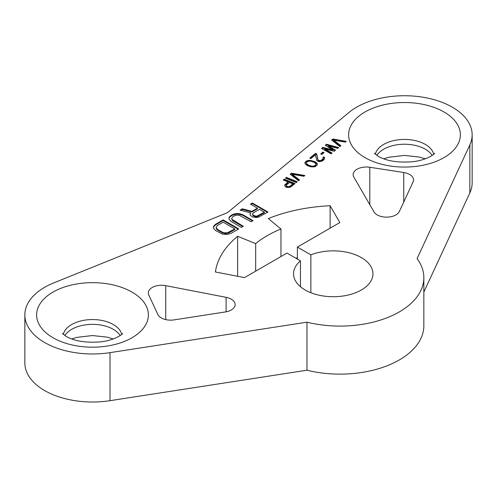 <?xml version="1.0" encoding="UTF-8"?>
<svg xmlns="http://www.w3.org/2000/svg" width="497" height="497" viewBox="0 0 497 497"><rect width="100%" height="100%" fill="white"/><g stroke="black" fill="none" stroke-linecap="round" stroke-linejoin="round"><path stroke-width="0.75" d="M423.848 277.693L423.848 325.728A83.831 48.402 180 0 1 306.984 370.215L110.017 400.681A67.654 39.058 180 0 1 24.85 362.953L24.85 314.918A67.654 39.058 180 0 1 53.701 282.923L227.427 212.691L349.074 112.39A67.654 39.058 0 0 1 424.842 97.542A67.654 39.058 0 0 1 472.15 134.793A67.654 39.058 0 0 1 469.845 144.9L417.07 258.62A83.831 48.402 0 0 1 423.848 277.693A83.831 48.402 0 0 1 306.984 322.18L110.017 352.646A67.654 39.058 180 0 1 24.85 314.918M423.848 292.043L469.845 192.935A67.654 39.058 0 0 0 472.15 182.828L472.15 134.793M297.38 257.881A125.014 72.177 0 0 0 295.864 258.204M310.861 292.727L310.861 254.855A39.71 22.924 180 0 1 351.801 253.52A39.71 22.924 180 0 1 372.967 273.791A39.71 22.924 180 0 1 333.257 296.715A39.71 22.924 180 0 1 293.547 273.791A39.71 22.924 180 0 1 300.461 260.863L286.98 253.079L244.505 277.599L215.4 271.977A125.014 72.177 180 0 1 237.616 236.299L255.682 243.598A102.954 59.441 180 0 1 280.967 229.005L280.967 256.545M300.461 286.719L300.461 260.863M226.104 297.324A13.239 7.641 0 0 1 235.143 304.574A13.239 7.641 0 0 1 225.334 311.954L174.049 319.888A13.239 7.641 0 0 1 157.841 314.483L148.746 294.889A13.239 7.641 0 0 1 148.292 292.907A13.239 7.641 0 0 1 165.731 285.663L226.104 297.324L226.104 311.818M369.799 167.265A13.239 7.641 180 0 0 353.137 174.646A13.239 7.641 180 0 0 353.821 177.069L374.017 211.927A13.239 7.641 180 0 0 386.977 217.139A13.239 7.641 180 0 0 399.358 211.48L413.1 181.877A13.239 7.641 180 0 0 413.547 179.895A13.239 7.641 180 0 0 403.738 172.515L369.799 167.265L369.799 204.64M310.861 254.855L297.38 247.071L339.855 222.55L330.114 205.746A125.014 72.177 0 0 0 268.312 218.568L280.967 229.005M331.648 140.086L339.96 146.553L340.905 145.77L333.661 140.123L345.334 142.123L346.285 141.341L332.909 139.042L331.648 140.086M325.318 145.304L332.822 149.889L322.789 147.392L321.522 148.435L331.101 153.859L332.052 153.076L324.696 148.938L334.264 151.25L335.531 150.206L328.492 145.807L337.743 148.379L338.693 147.597L326.585 144.26L325.318 145.304M320.702 153.927L321.851 154.399L324.069 152.573L322.913 152.107L320.702 153.927M316.664 153.853L315.514 153.387L309.817 158.083L310.973 158.549L315.402 154.896L316.9 160.748L319.204 161.68L321.857 161.202L323.031 160.512L324.541 158.984L324.423 157.381L323.659 156.878L322.87 157.53L323.23 158.649L321.019 160.475L318.614 160.469L318.005 159.835L316.664 153.853L316.664 154.455L315.514 153.989L310.308 158.282M315.011 161.736L309.538 160.301L306.885 160.786L304.99 162.351L305.108 163.954L307.239 165.594L310.631 166.768L313.887 166.917L315.371 166.545L317.266 164.979L317.148 163.376L315.011 161.736L315.011 162.339L311.625 161.165L308.37 161.016L305.705 162.072L304.934 163.432M290.205 174.254L298.517 180.728L299.467 179.945L292.224 174.292L303.897 176.292L304.841 175.509L291.472 173.211L290.205 174.254M285.458 178.168L296.305 182.548L297.249 181.765L286.409 177.386L285.458 178.168M286.645 187.394L290.217 187.282L295.038 183.592L284.197 179.212L283.247 179.995L288.092 181.952L284.682 185.046L285.191 186.611L286.645 187.394M257.427 208.162L251.904 211.355L242.337 208.827L240.063 210.144L250.618 212.865L249.985 213.996L250.339 215.325L252.333 216.854L255.955 217.444L258.254 217.27L268.007 212.02L252.408 203.012L250.463 204.137L257.427 208.162L257.427 208.765L251.904 211.952L242.337 209.43L240.778 210.33M231.074 221.463L241.362 227.409L243.313 226.278L232.018 219.388L231.67 218.438L232.95 216.549L235.882 215.238L239.169 215.257L251.109 221.774L253.06 220.649L242.772 214.71L238.808 213.548L236.181 213.53L232.261 214.648L229.67 216.524L229.03 217.661L229.061 219.177L231.074 221.463M230.962 233.41L238.759 228.906L223.159 219.898L215.363 224.402L213.43 226.669L213.462 228.185L215.474 230.471L222.432 234.118L227.042 234.522L230.962 233.41M313.992 162.295L315.216 162.985L315.955 164.644L315.396 165.389L313.439 166.153L311.42 166.116L308.264 165.035L306.289 163.264L306.86 161.941L308.817 161.177L310.836 161.214L313.992 162.295M286.471 184.99L289.471 182.511L292.938 183.909L289.223 186.686L286.906 186.332L286.371 185.921L286.471 184.99M253.246 212.878L259.422 209.312L264.398 212.188L256.918 216.127L255.607 216.114L253.29 215.151L252.619 214.393L253.246 212.878M234.82 228.881L227.34 232.82L224.054 232.801L222.401 232.223L217.419 229.347L216.071 227.44L217.351 225.551L223.203 222.178L234.82 228.881L234.82 229.484L228.968 232.863L225.7 233.596L222.401 232.82L217.419 229.943L216.419 228.993L216.071 227.44M306.984 370.215L306.984 322.18M255.682 243.598L255.682 271.145M237.616 236.299L237.616 276.27M330.114 205.746L330.114 228.173M297.38 247.071L297.38 259.08M332.909 139.042L332.909 139.645L332.021 140.378M345.682 141.838L332.909 139.645M333.661 140.123L333.661 140.726L340.532 146.081M338.146 148.05L326.585 144.857L325.74 145.559M335.115 150.548L328.492 146.404L328.492 145.807M331.617 153.436L324.696 149.535L324.696 148.938M332.822 149.889L332.822 150.492L322.789 147.988L321.957 148.678M323.578 152.977L322.913 152.703L321.186 154.126M323.243 158.071L323.23 159.245L322.037 160.512L320.08 161.276L318.614 161.071L318.005 160.438L316.664 154.455M324.634 158.618L323.659 157.474L323.137 157.909M317.316 164.501L316.539 163.345L315.011 162.339M315.968 164.066L315.955 165.246L315.396 165.992L313.439 166.756L311.42 166.719L307.04 164.948L306.289 163.264M304.239 176.006L291.472 173.813L290.577 174.546M299.095 180.249L292.224 174.894L292.224 174.292M296.765 182.169L286.409 177.988L285.949 178.367M288.092 181.952L288.092 182.554L284.725 185.592M294.547 183.996L284.197 179.808L283.737 180.194M292.938 183.909L292.938 184.511L289.223 187.288L286.906 186.934L286.371 186.524L286.229 185.474M267.492 212.318L252.408 203.615L250.979 204.441M250.618 212.865L250.09 214.406M264.398 212.188L264.398 212.791L256.918 216.723L255.607 216.717L253.29 215.754L252.619 214.99L252.606 213.635M252.538 220.954L242.772 215.313L238.808 214.151L236.181 214.132L232.261 215.244L229.67 217.127L229.042 218.245M242.791 226.582L233.018 220.941L232.018 219.985L231.67 218.438M238.243 229.204L223.159 220.5L215.363 225.004L213.443 227.247M326.585 144.26L326.585 144.857M322.789 147.392L322.789 147.988M322.913 152.107L322.913 152.703M315.514 153.387L315.514 153.989M318.005 159.835L318.005 160.438M318.614 160.469L318.614 161.071M319.074 160.655L319.074 161.258M320.08 160.68L320.08 161.276M321.019 160.475L321.019 161.071M322.037 159.916L322.037 160.512M322.671 159.394L322.671 159.991M323.23 158.649L323.23 159.245M323.659 156.878L323.659 157.474M324.423 157.381L324.423 157.978M312.936 160.898L312.936 161.5M316.005 162.333L316.005 162.935M316.539 162.743L316.539 163.345M317.148 163.376L317.148 163.979M304.99 162.351L304.99 162.948M305.705 161.475L305.705 162.072M306.885 160.786L306.885 161.382M308.37 160.413L308.37 161.016M309.538 160.301L309.538 160.904M310.774 160.413L310.774 161.016M311.625 160.562L311.625 161.165M307.04 164.345L307.04 164.948M308.264 165.035L308.264 165.638M309.88 165.687L309.88 166.29M311.42 166.116L311.42 166.719M313.439 166.153L313.439 166.756M314.371 165.948L314.371 166.551M315.396 165.389L315.396 165.992M315.955 164.644L315.955 165.246M291.472 173.211L291.472 173.813M286.409 177.386L286.409 177.988M285.241 184.3L285.241 184.903M284.197 179.212L284.197 179.808M286.371 185.921L286.371 186.524M286.906 186.332L286.906 186.934M287.595 186.611L287.595 187.214M288.446 186.76L288.446 187.363M289.223 186.686L289.223 187.288M289.931 186.387L289.931 186.99M251.904 211.355L251.904 211.952M252.408 203.012L252.408 203.615M242.337 208.827L242.337 209.43M252.619 214.393L252.619 214.99M253.29 215.151L253.29 215.754M254.284 215.729L254.284 216.332M255.607 216.114L255.607 216.717M256.918 216.127L256.918 216.723M258.223 215.754L258.223 216.35M229.67 216.524L229.67 217.127M230.962 215.4L230.962 215.996M232.261 214.648L232.261 215.244M234.217 213.903L234.217 214.499M236.181 213.53L236.181 214.132M238.808 213.548L238.808 214.151M240.784 213.94L240.784 214.542M242.772 214.71L242.772 215.313M232.018 219.388L232.018 219.985M233.018 220.339L233.018 220.941M214.07 225.532L214.07 226.135M215.363 224.402L215.363 225.004M223.159 219.898L223.159 220.5M228.968 232.261L228.968 232.863M216.419 228.39L216.419 228.993M217.419 229.347L217.419 229.943M222.401 232.223L222.401 232.82M224.054 232.801L224.054 233.397M225.7 233L225.7 233.596M227.34 232.82L227.34 233.422M132.022 292.106A55.888 32.268 0 0 0 52.986 292.106A55.888 32.268 0 0 0 52.986 337.736A55.888 32.268 0 0 0 132.022 337.736A55.888 32.268 0 0 0 132.022 292.106M364.978 157.611A55.888 32.268 180 0 1 364.978 111.98A55.888 32.268 180 0 1 444.014 111.98A55.888 32.268 180 0 1 444.014 157.611A55.888 32.268 180 0 1 364.978 157.611M110.017 400.681L110.017 352.646M469.845 192.935L469.845 144.9M121.69 334.413A29.416 16.985 0 0 0 113.304 324.529A29.416 16.985 0 0 0 82.974 320.472A29.416 16.985 0 0 0 63.318 334.413M64.84 335.568A29.416 16.985 180 0 1 113.304 329.331A29.416 16.985 180 0 1 120.168 335.568M165.731 285.663L165.731 319.608M403.738 172.515L403.738 202.043M375.31 154.281A29.416 16.985 180 0 1 394.966 140.34A29.416 16.985 180 0 1 425.295 144.403A29.416 16.985 180 0 1 433.682 154.287M432.16 155.437A29.416 16.985 0 0 0 425.295 149.206A29.416 16.985 0 0 0 376.832 155.437M122.635 333.444C123.859 332.816 116.733 340.016 100.848 341.83C86.223 343.017 74.68 341.215 66.219 336.426L62.373 333.444M113.304 338.935L107.153 337.14L92.467 335.543L76.855 337.376L71.705 338.935M434.626 153.312C435.85 152.691 428.725 159.891 412.839 161.699C398.215 162.886 386.672 161.09 378.211 156.3L374.365 153.312M425.295 158.81L419.145 157.015L404.459 155.418L388.847 157.251L383.696 158.81"/></g></svg>
